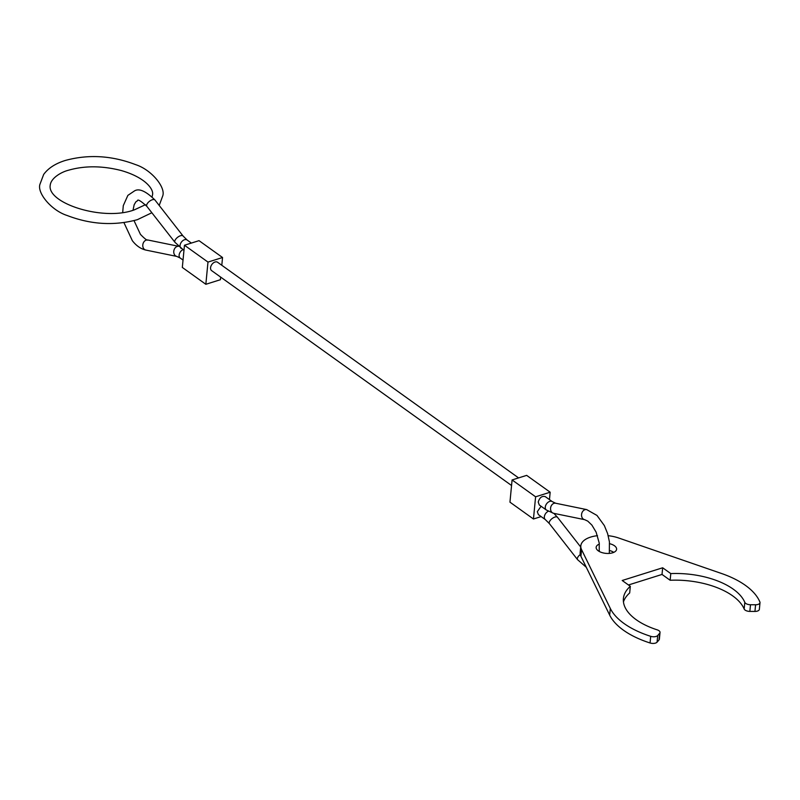 <?xml version="1.0" encoding="UTF-8"?>
<svg xmlns="http://www.w3.org/2000/svg" width="800" height="800" viewBox="0 0 800 800"><rect width="100%" height="100%" fill="white"/><g stroke="black" fill="none" stroke-linecap="round" stroke-linejoin="round"><path stroke-width="1.2" d="M541.08 506.26L537.31 511.69L538.36 514.59L545.4 519.66L549.42 523.65L577.55 559.65A5.14 2.35 142 0 1 577.55 557.76A5.14 2.35 142 0 1 580.29 554.52M552.31 501.64L545.26 496.62C541.94 495.74 539.59 497.56 538.23 502.07L539.29 504.98L546.35 510.01A5.14 3.4 125.5 0 1 545.28 507.1A5.14 3.4 125.5 0 1 549.75 501.38A5.14 3.4 125.5 0 1 552.31 501.64L555.68 503.24A5.14 4.05 101.6 0 0 554 503.34A5.14 4.05 101.6 0 0 550.6 509.54A5.14 4.05 101.6 0 0 553.61 513.31L546.35 510.01M511.55 485.5L211.63 270.63A5.14 3.39 -54.4 0 1 210.98 266.08A5.14 3.39 -54.4 0 1 215.05 262.01A5.14 3.39 -54.4 0 1 217.61 262.28L518.59 477.91M207.98 262.08L205.84 284.29L182.32 267.44L184.46 245.24L207.98 262.08L222.54 257.51L221.8 265.28M220.66 277.1L220.41 279.71L205.84 284.29M222.54 257.51L199.03 240.66L184.46 245.24M535.6 496.8L533.46 519L509.95 502.16L512.09 479.95L535.6 496.8L550.17 492.22L549.46 499.61M541.13 516.59L533.46 519M550.17 492.22L526.65 475.37L512.09 479.95M608.22 535.7A25.68 12.73 -174.5 0 1 618.65 537.99L721.57 573.51A77.05 38.18 -174.5 0 1 759.9 602.02A5.14 2.55 -174.5 0 1 760 602.68A5.14 2.55 -174.5 0 1 758.02 604.43A5.14 2.55 -174.5 0 1 755.58 604.77L750.49 604.74A5.14 2.55 -174.5 0 1 744.8 602.34A61.64 30.54 5.5 0 0 670.79 573.6L662.66 567.78L622.2 580.49L630.32 586.31A61.64 30.54 5.5 0 0 623.4 598.55A61.64 30.54 5.5 0 0 657.21 629.85A5.14 2.55 -174.5 0 1 660.03 632.46A5.14 2.55 -174.5 0 1 659.65 633.28L657.71 635.51A5.14 2.55 -174.5 0 1 656.11 636.44A5.14 2.55 -174.5 0 1 650.7 636.32A77.05 38.18 -174.5 0 1 610.31 608.45L581.56 549.63A25.68 12.73 -174.5 0 1 580.81 545.84A25.68 12.73 -174.5 0 1 590.7 537.07A25.68 12.73 -174.5 0 1 597.5 535.68M662.66 567.78L662.02 574.44L670.14 580.26A61.64 30.54 5.5 0 1 744.16 609A5.14 2.55 5.5 0 0 749.85 611.41L754.94 611.43A5.14 2.55 5.5 0 0 757.38 611.09A5.14 2.55 5.5 0 0 759.36 609.34L760 602.68M580.81 545.84L580.17 552.5A25.68 12.73 5.5 0 0 580.92 556.3L609.67 615.11A77.05 38.18 5.5 0 0 650.06 642.98A5.14 2.55 5.5 0 0 655.47 643.1A5.14 2.55 5.5 0 0 657.07 642.17L657.71 635.51M599.36 550.51A10.27 5.09 5.5 0 0 598.35 550.89M609.63 543.7A10.27 5.09 -174.5 0 1 616.6 549.29A10.27 5.09 -174.5 0 1 612.65 552.79A10.27 5.09 -174.5 0 1 601.65 552.49A10.27 5.09 -174.5 0 1 596.15 547.32A10.27 5.09 -174.5 0 1 599.35 544.08M613.76 552.38A10.27 5.09 5.5 0 0 609.67 550.54M670.14 580.26L670.79 573.6M662.02 574.44L628.47 584.98M623.45 601.91A61.64 30.54 5.5 0 1 629.68 592.97L630.32 586.31M657.07 642.17L659.01 639.94A5.14 2.55 5.5 0 0 659.38 639.12L660.03 632.46M555.68 503.24L586.66 509.59A5.14 4.05 101.6 0 0 584.98 509.68A5.14 4.05 101.6 0 0 581.58 515.89A5.14 4.05 101.6 0 0 584.59 519.65L587.77 521.12L591.89 525.09L596.11 532.13L599.23 543.06L599.23 551.44M553.89 513.36L557.52 517.33A5.14 2.35 142 0 0 554.92 517.05A5.14 2.35 142 0 0 549.42 521.76A5.14 2.35 142 0 0 549.42 523.65M183.96 250.41L174.98 242.34L146.85 206.34A5.14 2.35 -38 0 1 146.85 204.45A5.14 2.35 -38 0 1 152.35 199.74A5.14 2.35 -38 0 1 154.95 200.01C145.85 191.09 139.01 188.07 134.41 190.96L127.87 195.38L123.29 205.63L122.69 212.42M147.9 240.01L178.61 246.3A5.14 4.05 -78.4 0 0 177.2 246.45A5.14 4.05 -78.4 0 0 173.8 252.66A5.14 4.05 -78.4 0 0 176.82 256.42L145.84 250.07A5.14 4.05 -78.4 0 1 142.82 246.31A5.14 4.05 -78.4 0 1 146.22 240.11A5.14 4.05 -78.4 0 1 147.9 240.01C147.21 240.67 144.72 238.8 140.45 234.38L134.02 220.63M176.82 256.42L180.18 258.02A5.14 3.4 -54.5 0 1 179.12 255.11A5.14 3.4 -54.5 0 1 182.92 249.65M174.98 242.34A5.14 2.35 -38 0 1 174.98 240.44A5.14 2.35 -38 0 1 180.47 235.74A5.14 2.35 -38 0 1 183.07 236.01L187.1 240A5.14 3.39 -54.2 0 0 184.53 239.73A5.14 3.39 -54.2 0 0 180.05 245.44A5.14 3.39 -54.2 0 0 181.09 248.33M548.31 511.26A5.14 3.39 125.8 0 0 544.35 516.77A5.14 3.39 125.8 0 0 545.4 519.66M754.94 611.43L755.58 604.77M580.92 556.3L581.56 549.63M650.06 642.98L650.7 636.32M659.01 639.94L659.65 633.28M609.67 615.11L610.31 608.45M749.85 611.41L750.49 604.74M744.16 609L744.8 602.34M586.29 567.29L577.55 559.65M146.85 206.34C140.66 200.79 137.54 198.93 137.49 200.76L135.84 201.87L134.15 204.77L133.03 210.25M553.61 513.31L584.59 519.65M183.04 260.05L180.18 258.02M191.36 243.07L187.1 240M183.07 236.01L154.95 200.01M145.84 250.07C140.76 248.89 136.27 245.76 132.35 240.71L123.94 222.62M557.52 517.33L580.7 547M609.32 553.41L609.43 541.87L607.62 533.61L604.35 525.58L596.98 515.44L586.66 509.59M151.86 212.75L137.38 219.67C114.25 225.97 90.83 224.58 67.12 215.49C51.33 210.46 36.77 192.72 40 184.15L43.67 174.44C48.25 168.17 55.47 163.5 65.33 160.45C88.46 154.15 111.88 155.54 135.59 164.63C151.39 169.66 165.94 187.4 162.71 195.97L159.2 205.45M152.11 196.81L152.49 194.98C154.06 189.65 145.84 177.63 121.37 170.57C102.28 165.68 84.62 165.58 68.41 170.25C61.44 171.99 51.04 177.93 50.23 185.14C46.75 203.24 103.27 221.49 134.3 209.87L145.45 204.7"/></g></svg>
